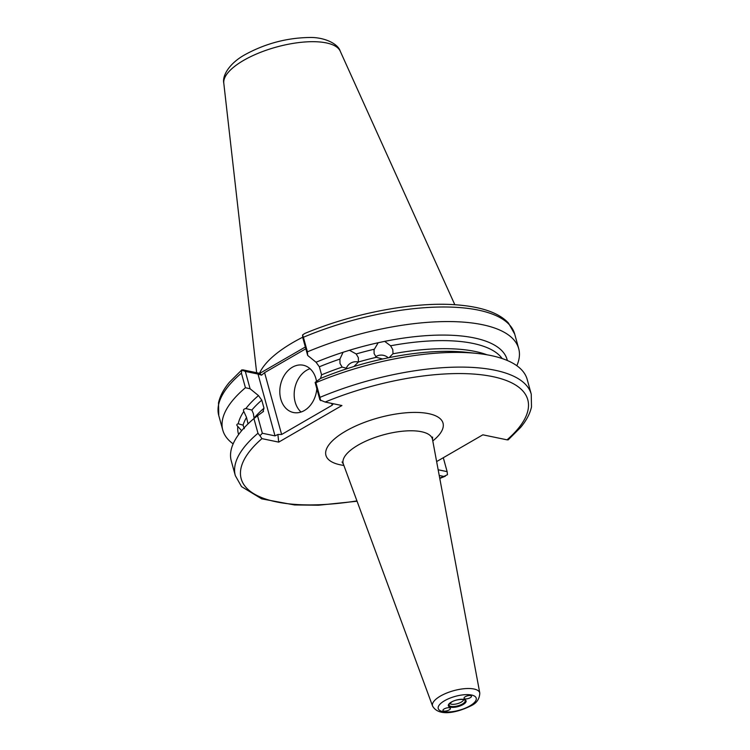 <?xml version="1.0" encoding="UTF-8"?>
<svg xmlns="http://www.w3.org/2000/svg" width="750" height="750" viewBox="0 0 750 750"><rect width="100%" height="100%" fill="white"/><g stroke="black" fill="none" stroke-linecap="round" stroke-linejoin="round"><path stroke-width="1.12" d="M343.069 352.275L339.928 359.062A136.106 49.856 164.6 0 0 319.359 366.788L316.041 362.231A139.378 51.056 -15.4 0 1 343.069 352.275L349.453 350.269L356.184 353.962L358.359 357.675L358.397 362.006A136.106 49.856 -15.4 0 1 376.284 357.319L382.65 358.988L389.156 357.619L392.831 353.822A136.106 49.856 -15.4 0 1 487.031 354.797M376.284 357.319L374.1 353.55L374.062 349.275A136.106 49.856 164.6 0 0 356.184 353.962M502.172 358.547A136.106 49.856 164.6 0 0 390.609 345.778L392.784 349.603L392.991 353.072M358.397 362.006L353.925 366.516L347.541 368.522L342.141 367.116L340.003 363.441L339.928 359.062M449.484 707.794A3.863 1.416 164.6 0 0 445.181 708.441A3.863 1.416 164.6 0 0 442.95 710.447A3.863 1.416 164.6 0 0 443.869 711.056A3.863 1.416 164.6 0 0 448.172 710.409A3.863 1.416 164.6 0 0 450.403 708.394A3.863 1.416 164.6 0 0 449.484 707.794M248.016 423.9L246.544 417.45A136.106 49.856 164.6 0 0 243.066 425.128L238.228 423.778C236.522 424.237 236.381 425.119 237.806 426.412L241.641 430.697M238.491 423.722L238.228 423.778A139.378 51.056 -15.4 0 1 243.806 411.441C243.009 409.903 243.703 408.928 245.897 408.544L246.544 408.459M243.066 425.128L244.313 428.7M246.544 417.45L243.806 411.441M357.066 501.244L318.619 505.219L294.553 504.956L261.703 498.872L241.528 486.619L235.331 475.659L231.281 460.969A153.469 56.222 -15.4 0 1 253.922 418.566L257.531 415.753L262.341 433.247L275.016 435.881L257.991 374.053L245.316 371.419L250.097 388.781L258.469 395.578A139.378 51.056 -15.4 0 0 245.897 408.544L251.85 410.062L253.369 413.606L254.072 418.106A136.106 49.856 -15.4 0 1 264 408.178L261.778 400.134A136.106 49.856 164.6 0 0 251.85 410.062M316.528 381.375A24.15 18.281 -78.3 0 0 303.272 365.231A24.15 18.281 -78.3 0 0 292.397 367.209A24.15 18.281 -78.3 0 0 279.806 392.25A24.15 18.281 -78.3 0 0 293.447 412.519A24.15 18.281 -78.3 0 0 304.331 410.541A24.15 18.281 -78.3 0 0 316.828 388.669M310.05 368.709A24.15 18.281 -78.3 0 0 306.769 370.191A24.15 18.281 -78.3 0 0 294.459 390.3A24.15 18.281 -78.3 0 0 301.05 412.022M449.784 703.378A7.247 2.653 164.6 0 0 461.259 702.112A7.247 2.653 164.6 0 0 463.641 699.553M464.953 698.841A3.863 1.416 164.6 0 0 469.266 698.194A3.863 1.416 164.6 0 0 471.488 696.188A3.863 1.416 164.6 0 0 470.578 695.588A3.863 1.416 164.6 0 0 466.275 696.225A3.863 1.416 164.6 0 0 464.044 698.241A3.863 1.416 164.6 0 0 464.953 698.841M259.528 373.312A107.344 39.319 -15.4 0 1 293.072 342.431A107.344 39.319 -15.4 0 1 302.794 337.181M373.903 350.044L378.178 342.741L384.675 341.363A139.378 51.056 -15.4 0 1 507.337 360.506M353.925 366.516A139.378 51.056 -15.4 0 1 382.65 358.988M436.631 461.578L482.859 434.812L507.028 439.838A148.641 54.45 164.6 0 0 492.656 376.603A148.641 54.45 164.6 0 0 325.134 402.047L319.922 399.909L315.103 382.416L320.522 378.488A139.378 51.056 -15.4 0 1 347.541 368.522M315.103 382.416L315.9 382.669A153.469 56.222 -15.4 0 1 477.281 353.447A153.469 56.222 -15.4 0 1 527.203 379.462L531.244 394.153A153.469 56.222 -15.4 0 0 319.95 397.369L315.9 382.669M389.156 357.619A139.378 51.056 -15.4 0 1 466.275 352.275L477.281 353.447M518.7 348.619L514.697 334.059A153.469 56.222 164.6 0 0 303.394 337.266L307.406 351.834A153.469 56.222 -15.4 0 1 518.7 348.619A153.469 56.222 -15.4 0 1 516.834 365.719M307.406 351.834L307.669 355.434L302.887 338.081L302.55 334.997L304.706 333.497C353.119 313.172 413.484 301.631 455.672 304.772C481.322 306.666 498.909 312.759 508.434 323.025L514.697 334.059M316.041 362.231L307.669 355.434M349.453 350.269A139.378 51.056 -15.4 0 1 378.178 342.741M390.609 345.778L384.675 341.363M320.522 378.488L321.572 374.841A136.106 49.856 -15.4 0 1 342.141 367.116M238.631 434.522A139.378 51.056 -15.4 0 1 237.806 426.412M264 408.178L262.941 411.825L257.531 415.753M250.097 388.781L245.428 387.722L241.416 373.153A153.469 56.222 164.6 0 0 218.775 415.566L218.503 402.891C220.031 395.972 223.716 389.034 229.575 382.087L241.856 369.853L241.416 373.153M233.147 443.859A153.469 56.222 -15.4 0 1 222.787 430.125A153.469 56.222 -15.4 0 1 245.428 387.722M235.331 475.659A153.469 56.222 -15.4 0 1 257.972 433.256L253.922 418.566M263.512 411.516L262.941 411.825M258.469 395.578L261.778 400.134M325.134 402.047L341.925 405.534L278.719 442.125L261.938 438.637A148.641 54.45 164.6 0 0 356.934 500.897M439.716 478.097A148.641 54.45 164.6 0 0 443.831 476.428L439.219 475.472M319.359 366.788L321.572 374.841M245.316 371.419L241.884 370.125L243 369.881L259.781 373.369L305.344 346.988M305.841 348.778L264.591 372.656L281.625 434.484L332.166 405.216L331.669 403.406M438.159 469.772L447.131 471.637L443.297 457.716M303.394 337.266L302.55 334.997M257.991 374.053L261.553 375.178L259.781 373.369M261.553 375.178L264.591 372.656M320.634 400.631L319.95 397.369M333.3 403.744L332.166 405.216M281.625 434.484L277.884 434.466L275.016 435.881M278.719 442.125L277.884 434.466M257.972 433.256L259.969 435.759L262.341 433.247M259.969 435.759L261.938 438.637M531.244 394.153L531.497 406.941C529.969 413.756 526.341 420.591 520.603 427.444L508.172 439.866L507.028 439.838M443.831 476.428L447.469 474.713L447.131 471.637M346.125 368.784A9.656 8.944 149.7 0 1 358.378 362.081M388.303 357.881A9.656 8.869 9 0 0 375.731 356.7M451.341 702.094A9.197 3.366 -15.4 0 1 463.912 699.441A9.197 3.366 -15.4 0 1 463.106 704.541A9.197 3.366 -15.4 0 1 450.525 707.194A9.197 3.366 -15.4 0 1 451.341 702.094M462.45 703.997A8.363 3.066 164.6 0 0 464.766 700.05C463.922 698.738 455.119 699.478 451.584 702.066L449.072 704.372A8.363 3.066 164.6 0 0 453.291 706.575A8.363 3.066 164.6 0 0 462.45 703.997M243.647 60.366A60.478 22.153 -15.4 0 1 302.203 42.206A60.478 22.153 -15.4 0 1 340.209 51.141C338.137 43.809 324.244 36.938 309.066 37.5C286.631 37.912 265.359 43.594 245.269 54.525C229.266 63.234 222.084 75.797 223.791 83.213A60.478 22.153 -15.4 0 1 243.647 60.366M432.591 706.097A24.497 8.972 -15.4 0 1 440.447 696.066A24.497 8.972 -15.4 0 1 465.15 688.631A24.497 8.972 -15.4 0 1 479.803 693.094C479.503 699.056 476.578 703.284 471.038 705.778C458.784 711.928 439.153 717.478 432.591 706.097L343.341 464.006A46.266 16.95 -15.4 0 1 358.181 445.069A46.266 16.95 -15.4 0 1 404.831 431.016A46.266 16.95 -15.4 0 1 432.506 439.444L432.581 437.062M343.866 465.431A60.713 22.237 -15.4 0 1 345.637 431.166A60.713 22.237 -15.4 0 1 423.647 412.866A60.713 22.237 -15.4 0 1 432.787 440.934M444.628 700.697A19.688 7.209 -15.4 0 1 471.544 695.025A19.688 7.209 -15.4 0 1 469.819 705.938A19.688 7.209 -15.4 0 1 442.894 711.609A19.688 7.209 -15.4 0 1 444.628 700.697M340.209 51.141L454.819 304.716M343.341 464.006L342.056 462.009M479.803 693.094L432.506 439.444M222.787 430.125L218.775 415.566M223.791 83.213L256.659 372.722M445.312 476.212L439.781 478.463"/></g></svg>

